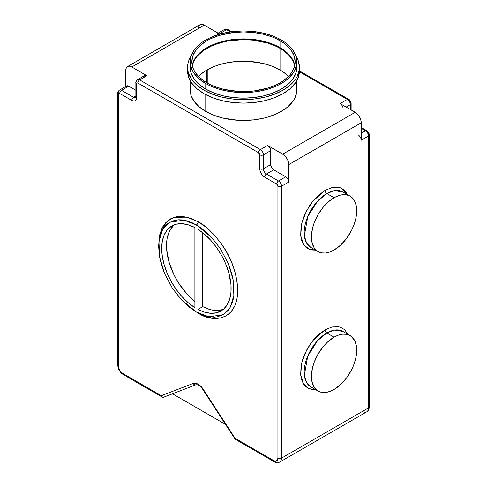 <?xml version="1.0" encoding="UTF-8"?>
<svg xmlns="http://www.w3.org/2000/svg" width="487" height="487" viewBox="0 0 487 487"><rect width="100%" height="100%" fill="white"/><g stroke="black" fill="none" stroke-linecap="round" stroke-linejoin="round"><path stroke-width="0.73" d="M192.268 65.593A51.665 29.829 180 0 1 226.845 41.194A51.665 29.829 180 0 1 280.031 48.335L280.031 69.951A51.665 29.829 0 0 0 198.489 76.398L203.566 72.119L206.969 69.951L214.797 66.238L219.144 64.734L228.5 62.5L238.435 61.356L248.565 61.356L263.272 63.487L272.203 66.238L280.031 69.951L280.031 48.335L276.275 46.368L267.856 43.124L253.581 40.171L243.5 39.599L228.5 40.884L223.728 41.87L214.797 44.627L210.725 46.368L203.566 50.502L197.935 55.366L195.768 58.014L194.063 60.765L192.268 65.593M294.805 65.246A51.665 29.829 0 0 0 280.031 47.641L280.031 40.664A51.665 29.829 180 0 1 295.165 61.758A51.665 29.829 180 0 1 263.272 89.316A51.665 29.829 180 0 1 206.969 82.845L203.566 80.678L197.935 75.82L194.063 70.414L192.828 67.577L191.835 61.758L192.828 55.938L195.768 50.344L200.547 45.188L206.969 40.664L210.725 38.698L219.144 35.454L233.419 32.501L243.5 31.929L253.581 32.501L263.272 34.2L272.203 36.957L276.275 38.698L283.434 42.838L289.065 47.696L291.232 50.344L294.172 55.938L295.165 61.758L294.172 67.577L291.232 73.172L289.065 75.82L283.434 80.678L280.031 82.845L272.203 86.558L267.856 88.062L253.581 91.008L238.435 91.44L223.728 89.316L214.797 86.558L206.969 82.845A51.665 29.829 180 0 1 191.835 61.758A51.665 29.829 180 0 1 223.728 34.2A51.665 29.829 180 0 1 280.031 40.664L280.031 47.641A51.665 29.829 0 0 0 226.558 40.549A51.665 29.829 0 0 0 192.195 65.246M347.608 194.782L345.35 191.202L343.919 189.802L340.529 187.848L338.599 187.312L332.116 187.513L325.018 190.393A2.563 1.479 -120 0 0 326.826 193.534L334.07 197.716A32.02 18.488 -60 0 1 350.086 196.127A32.02 18.488 -60 0 1 354.993 221.792A32.02 18.488 -60 0 1 334.07 250.008L329.656 252.053L325.407 253.021L321.493 252.863L318.06 251.596L316.568 250.555L314.103 247.719L311.863 241.783L311.43 236.932L312.404 228.78L314.103 223.064L318.06 214.615L323.398 206.963L327.501 202.635L331.854 199.122L336.292 196.559L340.644 195.043L346.653 194.861L350.086 196.127L351.577 197.168L354.993 201.776L356.277 205.94L356.715 210.786L355.741 218.943L354.043 224.659L351.577 230.345L346.653 238.338L340.644 245.089L334.07 250.008A32.02 18.488 -60 0 1 318.06 251.596A32.02 18.488 -60 0 1 313.153 225.931A32.02 18.488 -60 0 1 334.07 197.716L326.826 193.534A32.02 18.488 120 0 1 342.836 191.945L334.374 190.673L326.826 193.534A2.563 1.479 60 0 1 325.018 190.393L317.914 195.707L313.488 200.382L309.501 205.764L304.679 214.682L302.421 220.873L301.033 226.972L300.68 235.452L301.611 240.341L303.45 244.395L306.11 247.463L307.723 248.583L311.43 249.953L315.655 250.123M347.608 334.228L345.35 330.649L343.919 329.249L340.529 327.294L338.599 326.753L332.116 326.96L325.018 329.839A2.563 1.479 -120 0 0 326.826 332.98L334.07 337.162A32.02 18.488 -60 0 1 350.086 335.573A32.02 18.488 -60 0 1 354.993 361.232A32.02 18.488 -60 0 1 334.07 389.454L329.656 391.499L325.407 392.467L321.493 392.309L319.709 391.81L316.568 390.002L314.103 387.159L311.863 381.23L311.43 376.378L312.404 368.227L314.103 362.511L318.06 354.061L323.398 346.409L327.501 342.081L334.07 337.162L338.489 335.111L342.738 334.149L346.653 334.307L348.436 334.8L351.577 336.614L354.993 341.223L356.277 345.386L356.715 350.232L355.741 358.389L354.043 364.106L351.577 369.791L346.653 377.784L340.644 384.535L334.07 389.454A32.02 18.488 -60 0 1 318.06 391.037A32.02 18.488 -60 0 1 313.153 365.378A32.02 18.488 -60 0 1 334.07 337.162L326.826 332.98A32.02 18.488 120 0 1 342.836 331.391L334.374 330.113L326.826 332.98A2.563 1.479 60 0 1 325.018 329.839L317.914 335.153L313.488 339.829L309.501 345.204L304.679 354.128L302.421 360.313L301.033 366.419L300.68 374.899L301.611 379.787L303.45 383.841L304.679 385.503L307.723 388.029L311.43 389.399L315.655 389.57M198.215 313.104C209.781 321.621 237.224 323.764 237.766 290.27C236.816 273.298 231.544 258.08 221.944 244.602C212.996 232.743 205.088 225.128 198.215 221.768L190.496 218.194L183.082 216.508L176.239 216.782L170.249 218.998L165.33 223.083L161.672 228.866L159.426 236.134L158.677 245.667L159.693 234.844L163.017 226.291L168.088 220.459L174.194 217.293L187.002 217.172L198.215 221.768A2.563 1.479 -60 0 1 196.401 224.909L183.824 220.136L169.72 222.267L162.695 229.432L158.939 241.589L159.669 257.264L164.63 273.651L172.307 288.109L180.908 299.274L196.401 312.064L200.102 313.987L207.359 316.507L214.195 317.189L217.366 316.824L223.089 314.705L227.782 310.809L229.687 308.241L232.518 301.983L233.413 298.354L233.961 294.44L233.961 285.893L232.518 276.683L229.687 267.156L227.782 262.39L220.343 248.62L210.847 236.56L207.359 233.109L200.102 227.252L192.706 222.979L185.45 220.459L181.961 219.887L178.613 219.783L172.459 220.976L167.23 223.996L165.026 226.157L163.121 228.726L160.29 234.984L159.389 238.612L158.665 246.696L159.389 255.614L160.29 260.283L163.121 269.81L165.026 274.577L172.459 288.347L181.961 300.406L189.041 306.974L196.401 312.064L208.984 316.83L223.089 314.705L230.114 307.534L233.863 295.378L233.139 279.708L228.178 263.321L220.501 248.863L211.894 237.693L196.401 224.909A2.563 1.479 120 0 0 198.215 221.768L205.928 227.1L213.349 233.985L220.185 242.155L226.181 251.292L231.1 261.05L234.752 271.058L237.005 280.926L237.766 290.27L237.005 298.744L234.752 306.013L231.1 311.796L226.181 315.874L220.185 318.096L213.349 318.37L205.928 316.684L197.296 312.563M191.501 82.711L190.387 86.625L190.131 89.645L191.154 95.659L194.191 101.436L199.122 106.763L205.764 111.432L205.764 94.655L205.764 111.432A53.369 30.815 0 0 0 263.924 118.116A53.369 30.815 0 0 0 296.869 89.645L296.613 86.625L295.499 82.711M203.95 93.656A55.932 32.294 0 0 0 264.904 100.657A55.932 32.294 0 0 0 299.432 70.822L298.354 77.123L295.177 83.18L290.008 88.762L283.05 93.656L274.577 97.668L264.904 100.657L254.409 102.495L243.5 103.11L232.591 102.495L222.096 100.657L212.423 97.668L203.95 93.656L203.95 90.168L203.95 93.656L196.992 88.762L191.823 83.18L188.646 77.123L187.568 70.822A55.932 32.294 0 0 0 203.95 93.656M295.986 56.182A55.932 32.294 180 0 1 299.432 67.334A55.932 32.294 180 0 1 264.904 97.169A55.932 32.294 180 0 1 203.95 90.168L212.423 94.186L222.096 97.169L232.591 99.007L238.015 99.47L243.5 99.628L254.409 99.007L264.904 97.169L274.577 94.186L283.05 90.168L290.008 85.274L295.177 79.691L297.021 76.709L299.164 70.499L299.432 67.334L298.354 61.033L295.986 56.182M205.764 89.121A53.369 30.815 0 0 0 263.924 95.805A53.369 30.815 0 0 0 296.869 67.334L295.846 73.348L292.809 79.125L287.878 84.452L281.236 89.121L273.152 92.956L263.924 95.805L253.91 97.558L243.5 98.149L233.09 97.558L223.076 95.805L213.848 92.956L205.764 89.121L205.764 83.545L205.764 89.121L199.122 84.452L194.191 79.125L191.154 73.348L190.131 67.334A53.369 30.815 0 0 0 205.764 89.121M281.236 39.971A53.369 30.815 180 0 1 296.869 61.758A53.369 30.815 180 0 1 263.924 90.223A53.369 30.815 180 0 1 205.764 83.545L209.641 85.578L218.34 88.932L228.007 91.246L238.271 92.42L253.91 91.976L258.993 91.246L268.66 88.932L277.359 85.578L284.755 81.305L287.878 78.876L292.809 73.549L294.574 70.7L296.613 64.777L296.613 58.738L295.846 55.743L292.809 49.966L290.569 47.233L284.755 42.211L277.359 37.937L273.152 36.135L263.924 33.286L253.91 31.533L243.5 30.943L233.09 31.533L223.076 33.286L218.34 34.583L209.641 37.937L202.245 42.211L199.122 44.64L194.191 49.966L191.154 55.743L190.387 58.738L190.387 64.777L192.426 70.7L194.191 73.549L199.122 78.876L205.764 83.545A53.369 30.815 180 0 1 190.131 61.758A53.369 30.815 180 0 1 223.076 33.286A53.369 30.815 180 0 1 281.236 39.971M310.816 247.408L306.603 243.11L304.351 235.818L307.76 216.581L317.53 201.204L326.826 193.534A32.02 18.488 120 0 0 305.909 221.749A32.02 18.488 120 0 0 310.816 247.408L318.06 251.596M310.816 386.855L306.603 382.557L304.351 375.264L307.76 356.027L317.53 340.65L326.826 332.98A32.02 18.488 120 0 0 305.909 361.196A32.02 18.488 120 0 0 310.816 386.855L318.06 391.037M340.699 103.999L340.109 103.591L347.359 99.409A2.563 1.479 -60 0 1 348.637 99.281A2.563 1.479 120 0 0 347.359 99.409A4.267 2.465 60 0 1 350.372 104.638L346.147 107.079L350.372 104.638A4.267 2.465 -120 0 0 347.359 99.409L299.408 71.723L347.359 99.409L340.109 103.591L355.206 112.308L282.746 154.142L267.655 145.424L269.329 146.977L270.614 149.941L270.675 164.6L263.424 168.782L263.424 154.836L270.675 150.653L270.675 164.6L271.557 167.571L273.688 169.829L285.766 176.799L278.521 180.981L266.444 174.011L273.688 169.829L285.766 176.799L278.521 180.981A2.563 1.479 120 0 0 276.707 184.116A1.711 0.986 60 0 1 277.919 186.211L276.707 184.116L264.636 177.146L262.785 175.655L261.221 173.542L260.174 171.126L259.802 168.782L259.802 154.836L258.597 152.741L137.833 83.021L136.981 82.936L136.628 83.721L136.628 97.662L136.257 99.585L135.209 100.791L133.645 101.095L131.794 100.456L119.717 93.48L118.865 93.394L118.511 94.18L118.511 366.096L119.224 369.219L120.386 371.24L122.736 373.419L161.331 395.7L193.187 383.433L195.543 383.232L198.215 384.237L200.888 386.319L203.237 389.241L235.099 438.288L273.688 460.568L275.307 461.134L277.206 460.428L277.919 458.127L277.919 186.211A2.563 1.479 0 0 0 281.541 186.211L288.785 182.028L288.785 164.6L361.244 122.767L361.244 140.195L368.489 136.013L368.489 407.929L281.541 458.127L281.541 186.211L288.785 182.028L288.785 164.6L287.768 160.138L286.1 157.252L283.927 154.951L267.655 145.424L260.405 149.606L139.641 79.886L146.891 75.704L131.794 66.987L204.254 25.154L219.345 33.871L226.595 29.683L230.406 31.886L226.595 29.683A4.267 2.465 -120 0 0 224.458 29.476A4.267 2.465 60 0 1 226.595 29.683A2.563 1.479 -60 0 1 227.873 29.561A2.563 1.479 120 0 0 226.595 29.683L219.345 33.871L218.76 33.597M198.331 27.345L199.98 24.727L127.527 66.561A8.541 4.931 60 0 0 125.756 70.475L125.756 86.461L125.756 70.475L126.218 68.07L127.527 66.561L129.481 66.183L131.794 66.987L146.891 75.704L145.211 75.321L144.377 75.802L143.927 76.8M190.131 80.483L190.131 89.645A53.369 30.815 0 0 0 205.764 111.432L213.848 115.267L223.076 118.116L238.271 120.313L253.91 119.869L263.924 118.116L268.66 116.819L277.359 113.465L284.755 109.191L287.878 106.763L292.809 101.436L294.574 98.593L296.613 92.664L296.869 80.483M172.514 393.788L225.499 424.384L172.514 393.788M343.067 108.09A4.267 2.465 60 0 0 340.109 103.591L355.206 112.308L357.519 114.171L359.473 116.813L360.782 119.832L361.244 122.767L361.244 140.195L368.489 136.013A2.563 1.479 0 0 0 369.237 134.966A2.563 1.479 180 0 0 368.489 133.919L367.283 131.831A2.563 1.479 -60 0 0 366.754 130.656A2.563 1.479 120 0 0 365.469 130.784L361.244 133.225L365.469 130.784A2.563 1.479 -60 0 1 366.754 130.656L361.244 127.478M350.372 102.544L349.167 100.45A2.563 1.479 -60 0 0 348.637 99.281C349.703 99.537 351.188 102.093 351.127 103.591A2.563 1.479 180 0 1 350.372 104.638L350.372 109.514L350.372 104.638A2.563 1.479 0 0 0 351.127 103.591A2.563 1.479 180 0 0 350.372 102.544M135.873 82.674A2.563 1.479 180 0 1 136.628 81.627A4.267 2.465 60 0 1 137.511 79.673C136.068 81.073 135.52 82.078 135.873 82.674A2.563 1.479 0 0 0 136.628 83.721A2.563 1.479 180 0 1 135.873 82.674L135.873 96.621A2.563 1.479 0 0 0 136.628 97.662A2.563 1.479 180 0 1 135.873 96.621L135.69 97.564A4.267 2.465 60 0 1 133.608 97.315L135.873 96.006L133.608 97.315L121.531 90.345L128.775 86.162L135.873 90.259L128.184 85.889L126.638 85.949L125.816 87.258M285.766 176.799L287.902 179.052L288.785 182.028A4.267 2.465 -120 0 0 285.766 176.799L285.778 176.805M127.527 66.561A8.541 4.931 60 0 1 131.794 66.987L204.254 25.154A8.541 4.931 -120 0 0 199.98 24.727L201.941 24.35L204.254 25.154L219.345 33.871A4.267 2.465 60 0 0 217.214 33.658M361.244 128.343L365.469 130.784A4.267 2.465 60 0 1 368.489 136.013A4.267 2.465 -120 0 0 365.469 130.784L361.244 128.343M358.828 135.386A4.267 2.465 60 0 1 361.244 140.195L361.184 139.483M263.424 168.782L270.675 164.6A4.267 2.465 -120 0 0 273.688 169.829L266.444 174.011A4.267 2.465 60 0 1 263.424 168.782A2.563 1.479 180 0 1 259.802 168.782A6.83 3.945 -120 0 0 264.636 177.146L276.707 184.116A2.563 1.479 -60 0 1 278.521 180.981A4.267 2.465 60 0 1 281.541 186.211A4.267 2.465 -120 0 0 278.521 180.981L266.444 174.011A2.563 1.479 120 0 0 264.636 177.146A2.563 1.479 -60 0 1 266.444 174.011A4.267 2.465 60 0 1 263.424 168.782L263.424 154.836L270.675 150.653A4.267 2.465 -120 0 0 267.655 145.424L260.405 149.606A4.267 2.465 60 0 1 263.424 154.836A2.563 1.479 180 0 1 259.802 154.836L259.802 168.782A2.563 1.479 0 0 0 263.424 168.782M135.739 97.528L135.69 97.564A4.267 2.465 60 0 1 133.608 97.315A2.563 1.479 120 0 0 131.794 100.456A6.83 3.945 -120 0 0 136.628 97.662L136.628 83.721A1.711 0.986 60 0 1 137.833 83.021L258.597 152.741A1.711 0.986 60 0 1 259.802 154.836A2.563 1.479 0 0 0 263.424 154.836A4.267 2.465 -120 0 0 260.405 149.606A2.563 1.479 120 0 0 258.597 152.741A2.563 1.479 -60 0 1 260.405 149.606L139.641 79.886L146.891 75.704A4.267 2.465 -120 0 0 144.755 75.491L137.511 79.673A4.267 2.465 60 0 1 139.641 79.886A2.563 1.479 120 0 0 137.833 83.021A2.563 1.479 -60 0 1 139.641 79.886A4.267 2.465 -120 0 0 137.511 79.673M128.775 86.162A4.267 2.465 -120 0 0 126.638 85.949L119.394 90.132A4.267 2.465 60 0 1 121.531 90.345L128.775 86.162M118.511 92.086A4.267 2.465 60 0 1 119.394 90.132C117.951 91.532 117.404 92.536 117.763 93.133A2.563 1.479 180 0 1 118.511 92.086M355.206 112.308L282.746 154.142A8.541 4.931 60 0 1 288.785 164.6L361.244 122.767A8.541 4.931 -120 0 0 355.206 112.308M366.754 130.656C368.081 131.35 369.554 133.913 369.237 134.966A2.563 1.479 180 0 1 368.489 136.013L368.489 407.929A8.541 4.931 60 0 1 366.723 411.838A8.541 4.931 -120 0 0 368.489 407.929L281.541 458.127A8.541 4.931 60 0 1 279.769 462.041A8.541 4.931 60 0 1 275.502 461.615A2.563 1.479 -60 0 1 274.224 461.743A2.563 1.479 -60 0 1 273.688 460.568A2.563 1.479 120 0 0 274.224 461.743C276.123 462.851 277.974 462.948 279.769 462.041A8.541 4.931 -120 0 0 281.541 458.127L281.541 186.211A2.563 1.479 180 0 1 277.919 186.211L277.919 458.127A2.563 1.479 0 0 0 281.541 458.127A2.563 1.479 180 0 1 277.919 458.127A5.978 3.452 60 0 1 273.688 460.568L235.099 438.288L235.038 439.067L235.099 438.288L203.237 389.241L202.902 389.588L203.237 389.241A11.104 6.41 -120 0 0 193.187 383.433A2.563 2.082 68.9 0 0 195.902 384.791M197.911 309.409L197.911 229.304L204.467 234.144L210.731 240.237L216.472 247.353L221.482 255.237L225.578 263.607L228.622 272.148L230.966 284.615L230.966 292.261L229.706 299.036L227.24 304.704L223.655 309.056L221.482 310.688L216.472 312.788L210.731 313.275L204.467 312.137L197.911 309.409L202.744 306.621A49.102 28.349 -120 0 0 223.247 309.403L218.505 310.444L212.478 310.116L209.294 309.348L202.744 306.621L202.744 232.731L202.744 306.621L197.911 309.409A49.102 28.349 60 0 0 220.952 311.004A49.102 28.349 60 0 0 228.762 272.635A49.102 28.349 60 0 0 197.911 229.304L197.911 309.409M194.891 227.563L194.891 307.668L188.341 302.823L182.077 296.735L176.337 289.613L171.327 281.73L167.224 273.365L164.186 264.818L162.311 256.412L161.684 248.437L162.311 241.199L164.186 234.947L167.224 229.913L171.327 226.278L176.337 224.184L182.077 223.697L188.341 224.836L194.891 227.563A49.102 28.349 60 0 0 171.85 225.962A49.102 28.349 60 0 0 164.046 264.338A49.102 28.349 60 0 0 194.891 307.668L194.891 227.563M174.389 224.775A49.102 28.349 -120 0 0 194.891 301.453L186.905 293.941L178.559 282.965L173.981 274.802L169.013 262.03L166.67 249.563L166.67 241.923L167.144 238.405L169.013 232.153L170.395 229.474L173.981 225.122M191.014 56.182L188.646 61.033L187.836 64.168L187.836 70.499L188.646 73.634L191.823 79.691L194.173 82.559L196.992 85.274L203.95 90.168A55.932 32.294 180 0 1 187.568 67.334A55.932 32.294 180 0 1 191.014 56.182M187.647 69.081A55.932 32.294 0 0 0 187.568 70.822L187.568 67.334M235.611 439.225L235.038 439.067M163.054 397.337L163.796 397.124L162.323 397.136L163.054 397.337M162.001 396.893L161.721 396.564L162.001 396.893M161.489 396.162L161.331 395.7L161.489 396.162M196.158 384.669A2.563 2.082 -111.1 0 1 195.92 384.779A2.563 2.082 -111.1 0 1 193.187 383.433L161.331 395.7L122.736 373.419A2.563 1.479 120 0 0 123.266 374.588A2.563 1.479 -60 0 1 122.736 373.419A5.978 3.452 60 0 1 118.511 366.096A2.563 1.479 180 0 1 117.763 365.049A2.563 1.479 0 0 0 118.511 366.096L118.511 94.18A2.563 1.479 180 0 1 117.763 93.133A2.563 1.479 0 0 0 118.511 94.18A1.711 0.986 60 0 1 119.717 93.48L131.794 100.456A2.563 1.479 -60 0 1 133.608 97.315L121.531 90.345A2.563 1.479 120 0 0 119.717 93.48A2.563 1.479 -60 0 1 121.531 90.345A4.267 2.465 -120 0 0 119.394 90.132M162.323 397.136L123.266 374.588L162.323 397.136M124.55 374.466A2.563 1.479 -60 0 1 123.266 374.588C119.869 372.312 118.037 369.134 117.763 365.049L117.763 93.133M368.489 407.929A2.563 1.479 0 0 0 369.237 406.882A2.563 1.479 180 0 1 368.489 407.929M279.769 462.041L366.723 411.838A8.541 4.931 60 0 1 363.314 411.844M315.533 389.582L308.989 388.656L303.401 383.762L300.637 374.418L301.903 362.2L306.615 350.098L312.995 340.425L325.018 329.839M316.039 250.081L309.422 249.387L303.663 244.724L300.686 235.507L301.782 223.247L306.445 210.981L312.867 201.137L325.018 190.393M206.665 82.674L206.665 70.128L206.665 82.674M288.511 76.398L283.434 72.119L280.031 69.951A51.665 29.829 0 0 1 288.511 76.398M207.876 69.44L207.876 83.356L207.876 69.44M192.085 65.806L194.063 60.071L197.935 54.672L203.566 49.808L210.725 45.675L219.144 42.424L228.5 40.184L243.5 38.905L258.5 40.184L267.856 42.424L276.275 45.675L283.434 49.808L289.065 54.672L292.937 60.071L294.915 65.806M294.732 65.593L292.937 60.765L289.065 55.366L283.434 50.502L280.031 48.335A51.665 29.829 180 0 1 294.732 65.593M161.611 231.514L165.464 223.728L170.858 218.663M341.691 188.353L346.348 193.972M299.432 70.822L299.432 67.334M296.869 67.334L296.869 61.758M218.097 33.146L224.458 29.476L227.873 29.561L231.617 31.716M342.836 331.391L350.086 335.573M342.836 191.945L350.086 196.127M190.131 67.334L190.131 61.758M235.166 439.195L274.224 461.743L235.166 439.195M163.559 397.234L195.92 384.779L197.058 384.736C196.76 384.413 200.437 385.649 202.902 389.588L235.051 439.085M299.432 70.871L348.637 99.281M351.127 109.952L351.127 103.591M366.723 411.838C368.409 410.736 369.249 409.08 369.237 406.882L369.237 134.966"/></g></svg>
